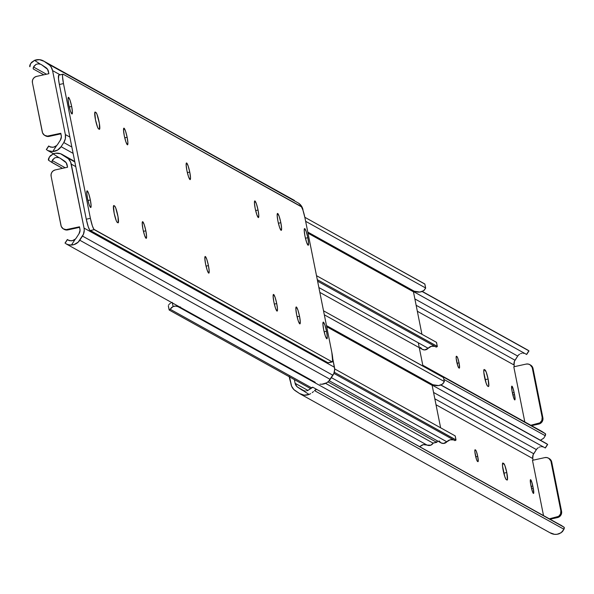 <?xml version="1.0" encoding="UTF-8"?>
<svg xmlns="http://www.w3.org/2000/svg" width="594" height="594" viewBox="0 0 594 594"><rect width="100%" height="100%" fill="white"/><g stroke="black" fill="none" stroke-linecap="round" stroke-linejoin="round"><path stroke-width="0.89" d="M459.043 362.852L457.061 363.283L459.043 362.852L459.496 367.886L458.62 367.701L457.788 365.815L456.192 358.39L456.214 356.489L456.868 356.459A5.992 0.869 -102.4 0 1 459.043 362.852A5.992 0.869 -102.4 0 1 459.318 368.146A5.992 0.869 -102.4 0 1 459.199 368.117L458.843 367.924A5.992 0.869 -102.4 0 1 456.741 361.902A5.992 0.869 -102.4 0 1 456.392 356.237A5.992 0.869 -102.4 0 1 456.511 356.259L457.625 357.751L459.043 362.852M456.185 356.608L456.868 356.459L456.185 356.608M488.105 379.002L485.112 379.663L488.105 379.002L488.751 386.174L488.327 386.494L487.303 385.781L486.115 383.108L483.843 372.542L483.872 369.847L485.016 369.913A8.524 1.24 -102.4 0 1 488.105 379.002A8.524 1.24 -102.4 0 1 488.498 386.531A8.524 1.24 -102.4 0 1 488.327 386.494L487.615 386.1A8.524 1.24 -102.4 0 1 484.63 377.539A8.524 1.24 -102.4 0 1 484.132 369.483A8.524 1.24 -102.4 0 1 484.296 369.52L486.092 371.755L488.105 379.002M483.806 370.181L485.016 369.913L483.806 370.181M524.806 421.933L513.795 366.795L526.143 364.085L513.795 366.795L524.806 421.933M514.404 366.661L514.07 365.013L417.33 311.241L514.07 365.013L514.426 361.33L517.708 356.073L414.864 298.916L517.708 356.073A6.341 6.222 119.1 0 1 518.666 354.922A6.341 6.222 -60.9 0 0 517.708 356.073L515.005 360.224A6.393 6.274 -60.9 0 0 514.07 365.013L514.404 366.661M514.553 394.624L515.005 399.665L514.486 399.673L513.654 397.787L511.917 390.303L511.79 386.167L513.016 388.268L514.553 394.624A5.992 0.869 -102.4 0 1 514.827 399.918A5.992 0.869 -102.4 0 1 512.533 393.503L512.117 391.431A5.992 0.869 -102.4 0 1 511.842 386.137A5.992 0.869 -102.4 0 1 514.137 392.552L512.422 392.931L514.137 392.552L514.553 394.624L512.86 394.995L514.553 394.624M545.433 433.746L541.936 431.452A7.989 1.537 123.2 0 0 541.936 431.452A7.989 1.537 123.2 0 0 541.914 431.444L545.411 433.739A7.989 1.537 -56.8 0 1 545.433 433.746A7.989 1.537 -56.8 0 1 545.27 435.744L543.718 438.172L540.443 440.243A10.603 10.402 -60.9 0 0 540.778 440.117L543.718 438.172L545.27 435.744L443.911 379.41L545.27 435.744L545.411 433.739L422.861 365.622L541.914 431.444L422.787 365.228L542.084 431.675M422.245 291.439L528.207 350.334L422.245 291.439M422.089 291.506L528.987 350.906L422.089 291.506M413.446 291.565L526.522 354.41L528.853 350.839L526.522 354.41L413.446 291.565M519.572 354.202L518.666 354.922L519.572 354.202M521.643 353.304L520.582 353.66L521.643 353.304M524.606 353.326L522.72 353.14L524.606 353.326M416.134 305.271L515.005 360.224L416.134 305.271M530.115 364.827A5.324 5.227 -60.9 0 1 533.041 368.54L530.086 364.805L528.192 364.048L526.143 364.085A5.324 5.227 119.1 0 1 532.328 368.139L542.166 417.359A5.324 5.227 119.1 0 1 538.053 423.671L530.798 425.259L539.939 422.846L541.869 420.433L542.166 417.359L542.879 417.76L533.041 368.54L532.328 368.139L542.166 417.359L542.879 417.76A5.324 5.227 -60.9 0 1 538.765 424.071L538.053 423.671L538.765 424.071L531.511 425.66L540.659 423.247L542.107 421.755L542.983 418.792L533.041 368.54L532.254 366.639L529.893 364.731M289.107 376.232L290.644 382.417A10.655 1.552 77.6 0 1 289.211 376.73M477.732 456.378L475.749 456.808L477.732 456.378L478.185 461.412L477.309 461.219L476.477 459.34L474.881 451.908L474.903 450.014L475.556 449.985A5.992 0.869 -102.4 0 1 477.732 456.378A5.992 0.869 -102.4 0 1 478.007 461.664A5.992 0.869 -102.4 0 1 477.888 461.642L477.531 461.441A5.992 0.869 -102.4 0 1 475.43 455.427A5.992 0.869 -102.4 0 1 475.081 449.762A5.992 0.869 -102.4 0 1 475.2 449.784L476.314 451.277L477.732 456.378M474.873 450.133L475.556 449.985L474.873 450.133M506.793 472.527L503.801 473.18L506.793 472.527L507.439 479.692L507.016 480.019L505.984 479.306L504.796 476.633L502.531 466.06L502.561 463.365L503.705 463.439A8.524 1.24 -102.4 0 1 506.793 472.527A8.524 1.24 -102.4 0 1 507.187 480.056A8.524 1.24 -102.4 0 1 507.016 480.019L506.296 479.625A8.524 1.24 -102.4 0 1 503.318 471.064A8.524 1.24 -102.4 0 1 502.814 463.008A8.524 1.24 -102.4 0 1 502.984 463.038L504.781 465.28L506.793 472.527M502.494 463.706L503.705 463.439L502.494 463.706M291.001 384.199L289.538 376.915L291.602 386.182L293.882 389.582L299.539 393.532L304.165 395.159L309.043 394.453L303.185 390.614A6.341 6.222 119.1 0 1 301.863 389.961L296.844 386.523L295.114 383.301L307.937 390.429L295.114 383.301L294.379 379.603L295.114 383.301A6.393 6.274 119.1 0 0 297.802 387.295L301.863 389.961A6.341 6.222 119.1 0 0 303.185 390.614L309.043 394.453A10.603 10.402 119.1 0 1 299.539 393.532L295.478 390.867A10.655 10.454 119.1 0 1 291.001 384.199M543.495 515.458L532.476 460.32L544.832 457.61L532.476 460.32L543.495 515.458M533.093 460.187L532.759 458.538L436.018 404.766L532.759 458.538L533.115 454.856L536.389 449.599L433.553 392.441L536.389 449.599A6.341 6.222 119.1 0 1 537.355 448.44A6.341 6.222 -60.9 0 0 536.389 449.599L533.694 453.742A6.393 6.274 -60.9 0 0 532.759 458.538L533.093 460.187M533.241 488.149L533.694 493.183L533.174 493.191L532.343 491.312L530.598 483.828L530.479 479.685L531.704 481.786L533.241 488.149A5.992 0.869 -102.4 0 1 533.516 493.436A5.992 0.869 -102.4 0 1 531.222 487.028L530.806 484.956A5.992 0.869 -102.4 0 1 530.531 479.662A5.992 0.869 -102.4 0 1 532.825 486.078L531.11 486.449L532.825 486.078L533.241 488.149L531.548 488.52L533.241 488.149M304.254 390.889L297.802 387.295L304.254 390.889M304.291 390.889L305.442 390.963L304.291 390.889M306.586 390.837L307.699 390.518L306.586 390.837M300.178 393.919L550.601 533.1A10.603 10.402 -60.9 0 0 559.466 533.635L562.407 531.697L563.958 529.269L314.516 390.622A7.989 1.537 -56.8 0 1 316.364 389.567L314.516 390.622L563.958 529.269L564.1 527.257L312.867 387.273A7.989 1.537 123.2 0 0 311.018 388.335L307.699 390.518L312.867 387.273L560.773 525.193M310.707 393.636L309.043 394.453L310.707 393.636M313.498 391.58L312.221 392.634L313.498 391.58M440.934 384.964L546.896 443.859L440.934 384.964M440.778 385.023L547.675 444.431L440.778 385.023M432.135 385.09L545.21 447.935L547.542 444.364L545.21 447.935L432.135 385.09M538.261 447.728L537.355 448.44L538.261 447.728M540.332 446.822L539.27 447.178L540.332 446.822M543.295 446.851L541.401 446.658L543.295 446.851M434.823 398.797L533.694 453.742L434.823 398.797M548.804 458.353A5.324 5.227 -60.9 0 1 551.729 462.058L548.774 458.33L546.881 457.573L544.832 457.61A5.324 5.227 119.1 0 1 551.017 461.664L560.847 510.885A5.324 5.227 119.1 0 1 556.741 517.196L549.487 518.785L558.627 516.372L560.558 513.951L560.847 510.885L561.568 511.286L551.729 462.058L551.017 461.664L560.847 510.885L561.568 511.286A5.324 5.227 -60.9 0 1 557.454 517.597L556.741 517.196L557.454 517.597L550.2 519.186L559.348 516.765L560.795 515.28L561.672 512.318L551.729 462.058L550.289 459.37L548.581 458.256M549.962 532.714L554.588 534.34L557.061 534.281L561.078 532.796L563.958 529.269A7.989 1.537 -56.8 0 0 564.122 527.272L560.625 524.977A7.989 1.537 123.2 0 0 560.625 524.977A7.989 1.537 123.2 0 0 560.602 524.97L564.1 527.257A7.989 1.537 -56.8 0 1 564.122 527.272M418.302 342.805L422.958 366.082L418.302 342.805M436.798 442.315L433.197 443.109A10.655 1.552 77.6 0 1 432.981 443.065L325.564 383.36L432.981 443.065L436.583 442.278L327.962 381.897L436.583 442.278L437.251 440.785A10.655 1.552 -102.4 0 1 436.798 442.315A10.655 1.552 -102.4 0 1 436.583 442.278L433.293 443.057M427.093 445.099A4.797 4.707 -60.9 0 0 433.189 443.109L430.902 445.144L427.093 445.099A6.341 6.222 -60.9 0 0 422.178 444.995L419.654 446.629L423.396 444.639L427.093 445.099L178.014 306.66L427.093 445.099M179.848 307.091A4.797 4.707 119.1 0 1 178.014 306.66L180.561 307.053M311.575 387.83L170.263 309.288L171.362 307.699L173.099 306.556A6.341 6.222 119.1 0 1 178.014 306.66L175.579 306.096L173.099 306.556L172.371 302.933L173.099 306.556L169.216 310.038L310.669 388.654L169.216 310.038A5.324 0.668 -11.3 0 1 169.142 309.949A5.324 0.668 -11.3 0 1 170.263 309.288L311.575 387.83M171.287 302.769L172.26 302.376L171.287 302.769M169.691 303.809L170.419 303.259L169.691 303.809M168.681 304.952L169.104 304.395L168.681 304.952M168.325 305.828L169.179 309.845M421.933 334.274L413.446 291.795L308.011 233.197L413.446 291.795L421.933 334.274M319.839 292.389L422.312 349.346A4.797 4.707 -60.9 0 0 428.163 348.284L318.874 287.541L428.163 348.284L424.695 349.925L422.2 349.279L420.441 347.408M317.597 281.177L436.204 347.096L437.325 346.473L317.3 279.677L437.251 346.347L436.449 342.344L316.498 275.675L436.449 342.344L437.251 346.347A5.324 0.668 -11.3 0 1 437.325 346.436A5.324 0.668 -11.3 0 1 436.204 347.096L317.597 281.177M432.625 346.116A6.341 6.222 -60.9 0 0 428.163 348.284L431.378 346.309L434.637 346.339L432.625 346.116M435.209 346.54L434.637 346.339L435.209 346.54M424.821 284.155A5.324 0.668 168.7 0 0 424.859 284.051A5.324 0.668 168.7 0 0 424.784 283.962L425.675 288.172L423.581 290.741L419.847 292.055L414.181 291.201L307.789 232.068L414.181 291.201A0.535 0.52 -60.9 0 0 413.446 291.795L414.181 291.201A10.603 10.402 -60.9 0 0 421.74 291.624L424.316 290.184L425.586 287.964L305.635 221.302L425.586 287.964L424.784 283.962L304.833 217.293L424.859 284.095M440.622 427.799L432.135 385.32L326.7 326.722L432.135 385.32L440.622 427.799M329.202 380.732L441 442.872A4.797 4.707 -60.9 0 0 446.851 441.81L331.37 377.628L446.851 441.81L443.376 443.451L440.889 442.805L439.129 440.926M333.895 373.374L454.893 440.614L456.014 439.998L334.274 372.252L455.94 439.872L455.138 435.87L334.667 368.911L455.138 435.87L455.94 439.872A5.324 0.668 -11.3 0 1 456.014 439.954A5.324 0.668 -11.3 0 1 454.893 440.614L333.895 373.374M451.314 439.642A6.341 6.222 -60.9 0 0 446.851 441.81L450.066 439.827L453.326 439.864L451.314 439.642M453.898 440.065L453.326 439.864L453.898 440.065M443.51 377.68A5.324 0.668 168.7 0 0 443.547 377.576A5.324 0.668 168.7 0 0 443.473 377.487L444.364 381.69L442.27 384.266L438.535 385.58L432.87 384.726L326.477 325.586L432.87 384.726A0.535 0.52 -60.9 0 0 432.135 385.32L432.87 384.726A10.603 10.402 -60.9 0 0 440.429 385.15L442.998 383.709L444.267 381.489L324.324 314.82L444.267 381.489L443.473 377.487L323.522 310.818L443.547 377.613M303.289 211.234L302.769 209.667L303.289 211.234M293.161 199.747L48.099 63.944A10.655 10.454 119.1 0 1 52.576 70.612L60.128 74.807L52.576 70.612L65.355 134.563L69.862 137.066L65.355 134.563A10.655 10.454 119.1 0 1 63.803 142.545L61.108 146.696A10.603 10.402 119.1 0 1 52.755 151.529L49.347 151.158L47.104 150.141M48.894 73.693L47.513 69.238L41.714 64.85A6.341 6.222 -60.9 0 0 40.392 64.197A6.341 6.222 119.1 0 1 41.714 64.85L45.775 67.516A6.393 6.274 119.1 0 1 48.463 71.518L48.894 73.693L36.546 76.403L48.894 73.693M44.825 135.469A5.324 5.227 119.1 0 0 48.448 135.989L49.168 136.39L48.448 135.989L60.803 133.279L61.241 135.462A6.393 6.274 119.1 0 1 60.306 140.258L61.36 136.702L60.803 133.279L47.423 136.115L44.505 135.276L42.568 132.93L32.432 82.715L32.425 80.65L33.205 78.72L34.652 77.235L36.546 76.403A5.324 5.227 119.1 0 0 32.432 82.715L42.271 131.942A5.324 5.227 119.1 0 0 44.825 135.469L45.545 135.863A5.324 5.227 -60.9 0 0 49.168 136.39L60.907 133.813L49.168 136.39L47.119 136.427L45.226 135.67M298.522 203.133L301.425 206.007L302.999 209.801A10.655 10.454 -60.9 0 0 298.522 203.133L44.038 61.286L298.522 203.133M43.399 60.9L293.822 200.081A10.603 10.402 -60.9 0 1 294.461 200.468L44.038 61.286L39.412 59.66L34.534 60.365L40.392 64.197L38.157 63.862L36.019 64.375L33.88 66.298L33.197 68.384L33.398 69.03L43.8 74.814L33.398 69.03A7.989 1.537 -56.8 0 1 33.375 69.023A7.989 1.537 -56.8 0 1 33.539 67.025L46.488 74.228L33.539 67.025L36.019 64.375L38.157 63.862L40.392 64.197L34.534 60.365L31.586 62.311L30.042 64.731A7.989 1.537 123.2 0 0 29.878 66.728A7.989 1.537 123.2 0 0 29.9 66.743L30.621 63.543L34.534 60.365A10.603 10.402 119.1 0 1 44.038 61.286L49.696 65.236L51.002 66.818L52.576 70.612L65.355 134.563L65.362 138.699L63.803 142.545L71.852 147.022L63.803 142.545L61.108 146.696L73.121 153.371L61.108 146.696L57.492 150.126L52.755 151.529L56.645 145.56A6.341 6.222 -60.9 0 0 57.611 144.401L60.306 140.258L57.611 144.401A6.341 6.222 119.1 0 1 56.645 145.56L53.653 147.178L50.698 147.149L48.656 145.998L49.733 146.755M50.78 147.171L48.79 146.065L50.78 147.171M48.767 146.102L46.458 149.636M48.04 150.676L52.755 151.529L56.645 145.56L54.722 146.822L52.584 147.342L49.436 146.577M98.604 128.905A8.658 1.262 -102.4 0 1 95.463 119.676L94.81 112.4L95.909 112.444L97 114.308L99.347 123.3L99.525 129.277L98.285 128.586L97.513 127.042L95.463 119.676A8.658 1.262 -102.4 0 1 95.07 112.036A8.658 1.262 -102.4 0 1 95.24 112.066L95.909 112.444A8.658 1.262 -102.4 0 1 98.938 121.131A8.658 1.262 -102.4 0 1 99.45 129.314A8.658 1.262 -102.4 0 1 99.272 129.284L98.604 128.905M189.753 172.082L187.348 172.609L189.753 172.082L190.503 177.717L189.976 179.581L188.476 176.589L186.887 170.493A8.524 1.24 -102.4 0 1 186.494 162.964A8.524 1.24 -102.4 0 1 189.753 172.082A8.524 1.24 -102.4 0 1 190.147 179.611A8.524 1.24 -102.4 0 1 186.887 170.493L186.137 164.865L186.665 163.001L188.164 165.993L189.753 172.082M208.442 265.607L206.036 266.134L208.442 265.607L209.192 271.235L208.665 273.099L207.165 270.107L205.576 264.018A8.524 1.24 -102.4 0 1 205.182 256.489A8.524 1.24 -102.4 0 1 208.442 265.607A8.524 1.24 -102.4 0 1 208.836 273.136A8.524 1.24 -102.4 0 1 205.576 264.018L204.826 258.383L205.353 256.519L206.853 259.511L208.442 265.607M90.355 199.978L87.957 200.505L90.355 199.978L91.105 205.606L90.578 207.469L89.078 204.477L87.489 198.381A8.524 1.24 -102.4 0 1 87.095 190.852A8.524 1.24 -102.4 0 1 90.355 199.978A8.524 1.24 -102.4 0 1 90.748 207.506A8.524 1.24 -102.4 0 1 87.489 198.381L86.739 192.753L87.266 190.889L88.766 193.882L90.355 199.978M71.666 106.452L69.268 106.979L71.666 106.452L72.416 112.08L71.889 113.944L70.389 110.952L68.8 104.856A8.524 1.24 -102.4 0 1 68.407 97.334A8.524 1.24 -102.4 0 1 71.666 106.452A8.524 1.24 -102.4 0 1 72.06 113.981A8.524 1.24 -102.4 0 1 68.8 104.856L68.05 99.228L68.577 97.364L70.077 100.356L71.666 106.452M280.843 222.713L278.4 223.247L280.843 222.713L281.601 228.43L281.066 230.323L279.544 227.279L277.925 221.094A8.658 1.262 -102.4 0 1 277.532 213.446A8.658 1.262 -102.4 0 1 280.843 222.713A8.658 1.262 -102.4 0 1 281.237 230.353A8.658 1.262 -102.4 0 1 277.925 221.094L277.16 215.377L277.702 213.484L279.225 216.52L280.843 222.713M117.293 222.431A8.658 1.262 -102.4 0 1 114.152 213.201L113.499 205.925L114.597 205.97L115.689 207.833L118.035 216.825L118.213 222.802L116.973 222.111L116.201 220.56L114.152 213.201A8.658 1.262 -102.4 0 1 113.751 205.561A8.658 1.262 -102.4 0 1 113.929 205.591L114.597 205.97A8.658 1.262 -102.4 0 1 117.627 214.657A8.658 1.262 -102.4 0 1 118.132 222.839A8.658 1.262 -102.4 0 1 117.961 222.802L117.293 222.431M127.146 137.288L124.747 137.815L127.146 137.288L127.903 142.916L127.368 144.78L125.869 141.788L124.28 135.692A8.524 1.24 -102.4 0 1 123.886 128.17A8.524 1.24 -102.4 0 1 127.146 137.288A8.524 1.24 -102.4 0 1 127.539 144.817A8.524 1.24 -102.4 0 1 124.28 135.692L123.53 130.064L124.057 128.2L125.557 131.192L127.146 137.288M145.834 230.814L143.436 231.341L145.834 230.814L146.584 236.442L146.057 238.305L144.557 235.313L142.968 229.217A8.524 1.24 -102.4 0 1 142.575 221.688A8.524 1.24 -102.4 0 1 145.834 230.814A8.524 1.24 -102.4 0 1 146.228 238.343A8.524 1.24 -102.4 0 1 142.968 229.217L142.218 223.589L142.746 221.725L144.245 224.718L145.834 230.814M276.737 303.571L274.339 304.098L276.737 303.571L277.487 309.199L276.96 311.063L275.46 308.071L273.871 301.975A8.524 1.24 -102.4 0 1 273.478 294.446A8.524 1.24 -102.4 0 1 276.737 303.571A8.524 1.24 -102.4 0 1 277.131 311.093A8.524 1.24 -102.4 0 1 273.871 301.975L273.121 296.347L273.648 294.483L275.148 297.475L276.737 303.571M258.048 210.046L255.65 210.573L258.048 210.046L258.806 215.674L258.271 217.538L256.771 214.545L255.182 208.449A8.524 1.24 -102.4 0 1 254.789 200.921A8.524 1.24 -102.4 0 1 258.048 210.046A8.524 1.24 -102.4 0 1 258.442 217.575A8.524 1.24 -102.4 0 1 255.182 208.449L254.432 202.821L254.96 200.958L256.459 203.95L258.048 210.046M307.841 237.719L305.435 238.246L307.841 237.719L308.59 243.347L308.063 245.211L306.563 242.218L304.974 236.122A8.524 1.24 -102.4 0 1 304.581 228.593A8.524 1.24 -102.4 0 1 307.841 237.719A8.524 1.24 -102.4 0 1 308.234 245.248A8.524 1.24 -102.4 0 1 304.974 236.122L304.225 230.494L304.752 228.631L306.252 231.623L307.841 237.719M326.529 331.244L324.124 331.771L326.529 331.244L327.279 336.872L326.752 338.736L325.252 335.744L323.663 329.648A8.524 1.24 -102.4 0 1 323.27 322.119A8.524 1.24 -102.4 0 1 326.529 331.244A8.524 1.24 -102.4 0 1 326.923 338.766A8.524 1.24 -102.4 0 1 323.663 329.648L322.906 324.02L323.44 322.156L324.94 325.148L326.529 331.244M299.524 316.231L297.089 316.773L299.524 316.231L300.289 321.948L299.755 323.841L298.233 320.805L296.614 314.612A8.658 1.262 -102.4 0 1 296.22 306.972A8.658 1.262 -102.4 0 1 299.524 316.231A8.658 1.262 -102.4 0 1 299.925 323.879A8.658 1.262 -102.4 0 1 296.614 314.612L295.849 308.895L296.391 307.001L297.913 310.046L299.524 316.231M304.937 217.798L331.853 352.509L304.937 217.798L302.947 210.172L301.462 206.831L63.194 74.228L301.069 206.437A10.655 1.552 -102.4 0 1 304.937 217.798M62.808 74.309L58.769 75.134L58.509 78.905L59.355 84.496L63.476 83.591A10.655 1.552 -102.4 0 1 62.986 74.183A10.655 1.552 -102.4 0 1 63.194 74.228L62.667 74.629L62.533 76.552L63.476 83.591L90.392 218.302L63.476 83.591L59.355 84.496L86.279 219.208L90.392 218.302L92.382 225.928L93.867 229.269L332.135 361.872L94.253 229.663L90.14 230.569L328.014 362.778L332.662 361.471L331.853 352.509A10.655 1.552 -102.4 0 1 332.343 361.917A10.655 1.552 -102.4 0 1 332.135 361.872L328.326 362.771M59.081 75.126A10.655 1.552 77.6 0 0 58.865 75.082A10.655 1.552 77.6 0 0 59.355 84.496L86.279 219.208L88.261 226.826L89.746 230.175L328.014 362.778A10.655 1.552 77.6 0 0 328.222 362.823A10.655 1.552 77.6 0 0 328.4 362.696M113.439 206.222L114.597 205.97L113.439 206.222M94.75 112.697L95.909 112.444L94.75 112.697M90.392 218.302L86.279 219.208A10.655 1.552 77.6 0 0 90.14 230.569L94.253 229.663A10.655 1.552 -102.4 0 1 90.392 218.302M66.721 244.193L69.654 245.003L73.886 244.639L78.185 242.152L83.457 234.222L84.251 230.145L84.044 228.081A10.655 10.454 119.1 0 1 82.492 236.07L332.915 375.26L82.492 236.07L79.789 240.221L330.212 379.403L332.915 375.26A10.655 10.454 -60.9 0 0 334.467 367.27L84.044 228.081L70.664 162.155L68.384 158.761L60.514 153.712L55.628 153.237L53.222 153.883L59.081 157.722A6.341 6.222 119.1 0 1 60.402 158.375A6.341 6.222 -60.9 0 0 59.081 157.722L56.846 157.388L54.707 157.9L52.562 159.823L51.916 162.325L62.489 168.34L52.086 162.556A7.989 1.537 -56.8 0 1 52.064 162.548A7.989 1.537 -56.8 0 1 52.227 160.551L65.177 167.746L52.227 160.551L54.707 157.9L56.846 157.388L59.081 157.722L53.222 153.883L50.275 155.836L48.73 158.256A7.989 1.537 123.2 0 0 48.567 160.254A7.989 1.537 123.2 0 0 48.589 160.261L49.309 157.061L53.222 153.883A10.603 10.402 119.1 0 1 62.726 154.804L74.74 161.486L62.726 154.804L74.829 161.939L66.788 157.469A10.655 10.454 119.1 0 1 71.265 164.137L75.772 166.639L71.265 164.137L84.044 228.081L334.467 367.27L332.744 358.65L334.674 369.334L333.887 373.403L328.608 381.333L326.603 382.833L321.866 384.244A10.603 10.402 -60.9 0 0 330.212 379.403L79.789 240.221A10.603 10.402 119.1 0 1 71.443 245.055L68.035 244.683L65.793 243.666M67.582 167.218L66.201 162.763L60.402 158.375L64.464 161.041A6.393 6.274 119.1 0 1 67.152 165.043L67.582 167.218L55.235 169.929L67.582 167.218M63.513 228.987A5.324 5.227 119.1 0 0 67.137 229.514L67.857 229.915L67.137 229.514L79.492 226.804L79.93 228.987A6.393 6.274 119.1 0 1 78.995 233.776L80.049 230.227L79.492 226.804L66.112 229.633L63.194 228.794L61.256 226.455L51.121 176.24L51.114 174.168L51.893 172.245L53.341 170.753L55.235 169.929A5.324 5.227 119.1 0 0 51.121 176.24L60.959 225.46A5.324 5.227 119.1 0 0 63.513 228.987L64.234 229.388A5.324 5.227 -60.9 0 0 67.857 229.915L79.596 227.339L67.857 229.915L65.808 229.952L63.914 229.195M68.124 240.095L71.273 240.86L73.411 240.347L75.334 239.078L71.443 245.055L75.334 239.078A6.341 6.222 -60.9 0 0 76.292 237.927L78.995 233.776L76.292 237.927A6.341 6.222 119.1 0 1 75.334 239.078L72.342 240.704L69.387 240.674L67.337 239.523L68.414 240.28M69.468 240.696L67.345 239.523L69.468 240.696M320.018 384.155L321.866 384.244L320.018 384.155M66.298 243.978L315.243 382.306M48.589 160.261L52.049 162.533L48.567 160.254M67.449 239.627L65.147 243.161M422.282 291.431L527.702 350.022M526.663 354.477L528.987 350.906M530.487 365.013L529.766 364.612M440.963 384.949L546.391 443.547M545.351 447.995L547.675 444.431M549.175 458.531L548.455 458.137M169.142 309.949L168.332 305.91M437.325 346.436L436.516 342.389M425.668 288.09L424.859 284.051M456.014 439.954L455.204 435.914M444.357 381.615L443.547 377.576M47.609 150.453L53.557 153.757M46.325 149.569L48.649 146.005M62.986 74.183L58.865 75.082M332.343 361.917L328.222 362.823M74.733 161.449L62.14 154.455M65.013 243.095L67.337 239.523"/></g></svg>
